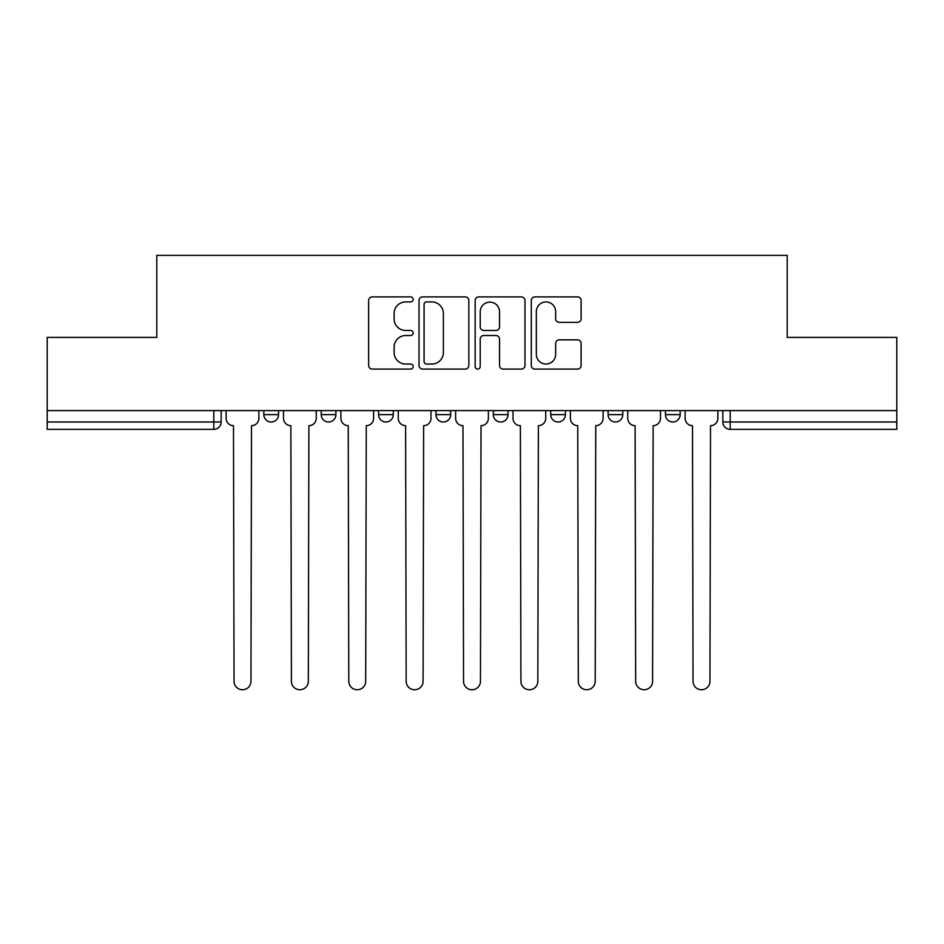 <?xml version="1.0" encoding="UTF-8"?>
<svg xmlns="http://www.w3.org/2000/svg" width="944" height="944" viewBox="0 0 944 944"><rect width="100%" height="100%" fill="white"/><g stroke="black" fill="none" stroke-linecap="round" stroke-linejoin="round"><path stroke-width="1.42" d="M413.153 299.413A2.525 2.525 0 0 0 410.628 296.888L372.266 296.888A3.611 3.611 0 0 0 368.656 300.499L368.656 365.481A3.611 3.611 0 0 0 372.266 369.092L410.628 369.092A2.525 2.525 0 0 0 413.153 366.567A2.525 2.525 0 0 0 410.628 364.042L405.66 364.042A11.552 11.552 0 0 1 394.108 352.49L394.108 347.073A11.552 11.552 0 0 1 405.66 335.521L410.628 335.521A2.525 2.525 0 0 0 413.153 332.984A2.525 2.525 0 0 0 410.628 330.459L405.66 330.459A11.552 11.552 0 0 1 394.108 318.907L394.108 313.491A11.552 11.552 0 0 1 405.66 301.938L410.628 301.938A2.525 2.525 0 0 0 413.153 299.413M608.078 410.593L608.078 414.64L622.792 414.64A7.351 7.351 0 0 1 615.441 421.992A7.351 7.351 0 0 1 608.078 414.64L608.078 410.593M550.706 410.593L550.706 414.64L565.421 414.64A7.351 7.351 0 0 1 558.069 421.992A7.351 7.351 0 0 1 550.706 414.64L550.706 410.593M435.951 410.593L435.951 414.64L450.666 414.64A7.351 7.351 0 0 1 443.314 421.992A7.351 7.351 0 0 1 435.951 414.64L435.951 410.593M577.504 322.341A3.611 3.611 0 0 0 581.115 318.73L581.115 300.499A3.611 3.611 0 0 0 577.504 296.888L534.906 296.888A3.611 3.611 0 0 0 531.295 300.499L531.295 365.481A3.611 3.611 0 0 0 534.906 369.092L577.504 369.092A3.611 3.611 0 0 0 581.115 365.481L581.115 343.463A3.611 3.611 0 0 0 577.504 339.852L559.273 339.852A3.611 3.611 0 0 0 555.662 343.463L555.662 354.378A9.652 9.652 0 0 1 546.01 364.042A9.652 9.652 0 0 1 536.345 354.378L536.345 311.603A9.652 9.652 0 0 1 546.01 301.938A9.652 9.652 0 0 1 555.662 311.603L555.662 318.73A3.611 3.611 0 0 0 559.273 322.341L577.504 322.341M47.2 410.593L47.2 337.397L156.798 337.397L156.798 255.387L787.202 255.387L787.202 337.397L896.8 337.397L896.8 410.593L47.2 410.593L47.2 421.992L221.167 421.992L221.167 410.593L221.167 421.992A7.351 7.351 0 0 1 213.804 429.355L47.2 429.355L47.2 421.992M468.838 300.499A3.611 3.611 0 0 0 465.227 296.888L422.629 296.888A3.611 3.611 0 0 0 419.018 300.499L419.018 365.481A3.611 3.611 0 0 0 422.629 369.092L465.227 369.092A3.611 3.611 0 0 0 468.838 365.481L468.838 300.499M478.773 296.888L521.371 296.888A3.611 3.611 0 0 1 524.982 300.499L524.982 365.481A3.611 3.611 0 0 1 521.371 369.092L503.14 369.092A3.611 3.611 0 0 1 499.529 365.481L499.529 339.132A3.611 3.611 0 0 0 495.919 335.521L483.824 335.521A3.611 3.611 0 0 0 480.213 339.132L480.213 366.567A2.525 2.525 0 0 1 477.688 369.092A2.525 2.525 0 0 1 475.162 366.567L475.162 300.499A3.611 3.611 0 0 1 478.773 296.888M722.833 410.593L722.833 421.992L896.8 421.992L896.8 429.355L730.196 429.355A7.351 7.351 0 0 1 722.833 421.992M896.8 410.593L896.8 421.992M680.176 410.593L680.176 414.64A7.351 7.351 0 0 1 672.812 421.992A7.351 7.351 0 0 1 665.461 414.64L680.176 414.64L680.176 410.593M665.461 410.593L665.461 414.64M622.792 410.593L622.792 414.64L622.792 410.593M565.421 414.64L565.421 410.593L565.421 414.64A7.351 7.351 0 0 1 558.069 421.992M508.049 410.593L508.049 414.64A7.351 7.351 0 0 1 500.686 421.992A7.351 7.351 0 0 1 493.334 414.64A7.351 7.351 0 0 0 500.686 421.992A7.351 7.351 0 0 0 508.049 414.64L508.049 410.593M493.334 410.593L493.334 414.64L508.049 414.64M450.666 410.593L450.666 414.64M393.294 410.593L393.294 414.64A7.351 7.351 0 0 1 385.931 421.992A7.351 7.351 0 0 1 378.579 414.64A7.351 7.351 0 0 0 385.931 421.992A7.351 7.351 0 0 0 393.294 414.64L378.579 414.64L378.579 410.593M321.208 410.593L321.208 414.64L335.922 414.64L335.922 410.593L335.922 414.64A7.351 7.351 0 0 1 328.559 421.992A7.351 7.351 0 0 1 321.208 414.64A7.351 7.351 0 0 0 328.559 421.992M263.824 410.593L263.824 414.64L278.539 414.64L278.539 410.593L278.539 414.64A7.351 7.351 0 0 1 271.188 421.992A7.351 7.351 0 0 1 263.824 414.64A7.351 7.351 0 0 0 271.188 421.992M213.804 410.593L213.804 429.355A7.351 7.351 0 0 0 221.167 421.992M426.605 301.938A2.525 2.525 0 0 0 424.08 304.475L424.08 361.505A2.525 2.525 0 0 0 426.605 364.042L431.833 364.042A11.552 11.552 0 0 0 443.385 352.49L443.385 313.491A11.552 11.552 0 0 0 431.833 301.938L426.605 301.938M499.529 311.78A9.652 9.652 0 0 0 489.865 302.127A9.652 9.652 0 0 0 480.213 311.78L480.213 326.848A3.611 3.611 0 0 0 483.824 330.459L495.919 330.459A3.611 3.611 0 0 0 499.529 326.848L499.529 311.78M226.135 410.593L226.135 418.322A7.351 7.351 0 0 0 233.487 425.673L234.041 681.285A8.461 8.461 0 0 0 242.502 689.745A8.461 8.461 0 0 0 250.962 681.285L251.505 425.673A7.351 7.351 0 0 0 258.868 418.322L258.868 410.593M283.507 410.593L283.507 418.322A7.351 7.351 0 0 0 290.858 425.673L291.413 681.285A8.461 8.461 0 0 0 299.873 689.745A8.461 8.461 0 0 0 308.334 681.285L308.889 425.673A7.351 7.351 0 0 0 316.24 418.322L316.24 410.593M340.878 410.593L340.878 418.322A7.351 7.351 0 0 0 348.242 425.673L348.784 681.285A8.461 8.461 0 0 0 357.245 689.745A8.461 8.461 0 0 0 365.706 681.285L366.26 425.673A7.351 7.351 0 0 0 373.612 418.322L373.612 410.593M398.262 410.593L398.262 418.322A7.351 7.351 0 0 0 405.613 425.673L406.168 681.285A8.461 8.461 0 0 0 414.628 689.745A8.461 8.461 0 0 0 423.089 681.285L423.632 425.673A7.351 7.351 0 0 0 430.995 418.322L430.995 410.593M455.633 410.593L455.633 418.322A7.351 7.351 0 0 0 462.985 425.673L463.539 681.285A8.461 8.461 0 0 0 472 689.745A8.461 8.461 0 0 0 480.461 681.285L481.015 425.673A7.351 7.351 0 0 0 488.367 418.322L488.367 410.593M513.005 410.593L513.005 418.322A7.351 7.351 0 0 0 520.368 425.673L520.911 681.285A8.461 8.461 0 0 0 529.372 689.745A8.461 8.461 0 0 0 537.832 681.285L538.387 425.673A7.351 7.351 0 0 0 545.738 418.322L545.738 410.593M570.388 410.593L570.388 418.322A7.351 7.351 0 0 0 577.74 425.673L578.294 681.285A8.461 8.461 0 0 0 586.755 689.745A8.461 8.461 0 0 0 595.216 681.285L595.758 425.673A7.351 7.351 0 0 0 603.122 418.322L603.122 410.593M627.76 410.593L627.76 418.322A7.351 7.351 0 0 0 635.111 425.673L635.666 681.285A8.461 8.461 0 0 0 644.127 689.745A8.461 8.461 0 0 0 652.587 681.285L653.142 425.673A7.351 7.351 0 0 0 660.493 418.322L660.493 410.593M685.132 410.593L685.132 418.322A7.351 7.351 0 0 0 692.495 425.673L693.038 681.285A8.461 8.461 0 0 0 701.498 689.745A8.461 8.461 0 0 0 709.959 681.285L710.513 425.673A7.351 7.351 0 0 0 717.865 418.322L717.865 410.593M730.196 410.593L730.196 429.355"/></g></svg>

